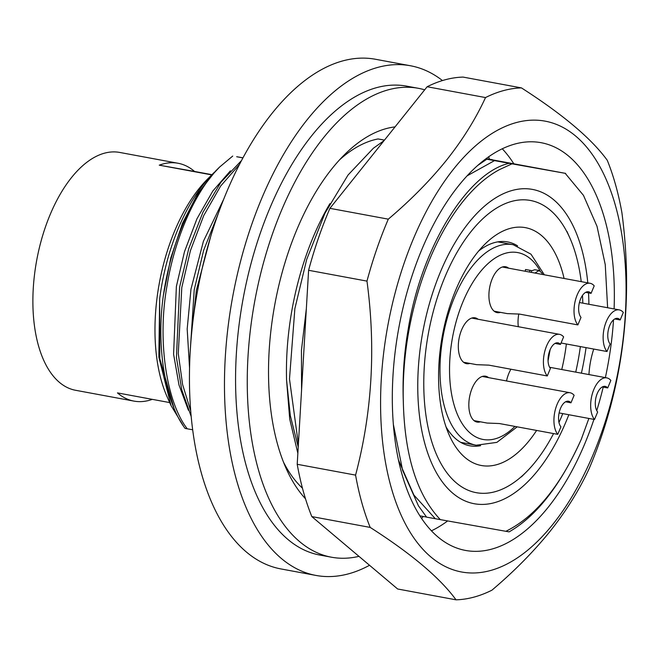 <?xml version="1.0" encoding="UTF-8"?>
<svg xmlns="http://www.w3.org/2000/svg" width="659" height="659" viewBox="0 0 659 659"><rect width="100%" height="100%" fill="white"/><g stroke="black" fill="none" stroke-linecap="round" stroke-linejoin="round"><path stroke-width="0.99" d="M480.386 421.809A23.329 11.944 -79.5 0 1 477.058 422.073A23.329 11.944 -79.5 0 1 469.554 397.039A23.329 11.944 -79.5 0 1 485.559 376.198A23.329 11.944 -79.5 0 1 488.574 377.632M518.32 326.707A23.329 11.944 -79.5 0 1 518.757 314.195A23.329 11.944 -79.5 0 1 518.798 313.964M500.469 312.358A23.329 11.944 -79.5 0 1 497.15 312.621A23.329 11.944 -79.5 0 1 489.637 287.588A23.329 11.944 -79.5 0 1 505.651 266.755A23.329 11.944 -79.5 0 1 508.657 268.188M469.867 363.414A23.329 11.944 -79.5 0 1 466.547 363.677A23.329 11.944 -79.5 0 1 459.043 338.644A23.329 11.944 -79.5 0 1 475.048 317.811A23.329 11.944 -79.5 0 1 478.055 319.244M525.207 271.253L525.528 269.506L527.315 269.819L531.689 270.635L531.368 272.398M531.656 270.816L534.762 269.712L539.136 270.519L542.028 273.18L542.456 274.457M506.524 380.96A23.329 11.944 -79.5 0 1 510.923 369.229M534.894 273.048L539.136 270.519M529.581 272.068L529.902 270.314L525.528 269.506M529.902 270.314L531.689 270.635M474.052 420.631L487.108 423.053L499.407 423.539L557.778 434.355L560.924 426.843A13.823 7.076 -79.5 0 1 560.521 408.349A13.823 7.076 -79.5 0 1 568.47 401.232A13.823 7.076 -79.5 0 1 570.974 402.806L574.121 395.293A22.464 11.5 -79.5 0 0 570.043 392.739L482.24 376.462M557.778 434.355A22.464 11.5 -79.5 0 1 557.127 404.305A22.464 11.5 -79.5 0 1 570.043 392.739M570.974 402.806L565.562 401.801M568.824 414.733A159.832 81.84 -79.5 0 1 474.48 503.773A159.832 81.84 -79.5 0 1 431.974 463.854A159.832 81.84 -79.5 0 1 478.755 211.498A159.832 81.84 -79.5 0 1 532.184 189.364A159.832 81.84 -79.5 0 1 587.779 282.859M369.542 565.282A259.185 132.714 -79.5 0 1 316.452 575.521A259.185 132.714 -79.5 0 1 315.99 575.439A259.185 132.714 -79.5 0 1 232.668 296.847A259.185 132.714 -79.5 0 1 410.022 65.678A259.185 132.714 -79.5 0 1 410.483 65.76A259.185 132.714 -79.5 0 1 442.453 80.555M488.69 156.768A259.185 132.714 -79.5 0 1 489.415 159.198M423.202 516.458A259.185 132.714 -79.5 0 1 421.628 518.509M315.99 575.439L280.973 568.939A259.185 132.714 -79.5 0 1 197.642 290.355A259.185 132.714 -79.5 0 1 375.004 59.178A259.185 132.714 -79.5 0 1 375.457 59.261L410.483 65.76M320.192 555.125A238.451 122.096 -79.5 0 1 319.772 555.051A238.451 122.096 -79.5 0 1 243.113 298.749A238.451 122.096 -79.5 0 1 406.282 86.065A238.451 122.096 -79.5 0 1 406.702 86.148L418.374 88.306A238.451 122.096 100.5 0 0 289.301 193.087A238.451 122.096 100.5 0 0 331.452 557.209A238.451 122.096 100.5 0 0 358.957 556.353M152.32 399.362A120.951 61.93 -79.5 0 1 134.181 401.142A120.951 61.93 -79.5 0 1 133.966 401.109A120.951 61.93 -79.5 0 1 117.459 392.896L169.692 402.583M119.905 152.476A120.951 61.93 100.5 0 0 119.691 152.435A120.951 61.93 100.5 0 0 119.477 152.394A120.951 61.93 100.5 0 0 36.706 260.28A120.951 61.93 100.5 0 0 75.596 390.285A120.951 61.93 100.5 0 0 75.81 390.326M194.57 171.464L159.256 165.17A120.951 61.93 -79.5 0 1 177.848 163.218A120.951 61.93 -79.5 0 1 178.062 163.259A120.951 61.93 -79.5 0 1 194.57 171.464L211.943 174.684M183.424 425.978L171.019 405.532L158.835 357.087L159.667 298.782A146.174 74.846 -79.5 0 1 213.211 173.416A146.174 74.846 -79.5 0 1 214.373 172.279M242.982 157.814L236.68 156.718A146.174 74.846 -79.5 0 1 236.68 156.718L242.932 157.905M171.019 405.532L167.262 397.138A138.233 70.777 -79.5 0 1 207.725 178.894L213.211 173.416M159.667 298.782L159.816 358.751L173.811 407.526M230.436 170.813L212.783 191.077L196.926 218.854L184.471 251.754L176.373 286.476L173.589 354.171L178.993 384.996L188.408 410.227M223.673 199.306L203.433 241.219L190.97 289.177L187.181 328.989L189.553 368.068M192.675 323.404L196.39 290.215L210.641 236.647M218.368 213.294L203.656 250.296L194.216 289.812L190.336 349.509M190.706 410.944L182.601 384.543L178.276 353.636L181.793 287.513L190.443 250.577L203.738 215.584L220.65 186.036L239.464 164.495M241.54 160.516L220.922 182.255L202.947 212.28L188.771 248.55L179.627 287.11L176.439 357.458L181.744 389.741L191.184 416.504M192.667 429.783L187.263 428.811C165.986 401.339 157.122 338.907 167.205 284.803C173.918 242.899 192.033 198.408 213.705 173.366L219.571 167.081L232.718 156.068M329.895 203.639A187.032 95.769 100.5 0 0 286.566 380.086L289.721 419.124L297.86 453.285M588.528 292.884A159.832 81.84 -79.5 0 1 588.899 304.269M586.049 347.631A159.832 81.84 -79.5 0 1 581.403 373.175M588.874 418.449L581.287 439.289C560.323 486.251 535.182 516.92 505.857 531.302L440.327 519.621C416.958 494.901 404.618 455.6 403.316 401.726A187.032 95.769 -79.5 0 1 499.687 169.511L512.002 163.827L565.183 173.309L583.462 195.352L597.029 226.358L605.259 264.687L607.614 307.737M593.743 349.064A51.839 26.541 100.5 0 0 588.948 374.567M187.263 428.811L185.088 428.408C165.409 402.641 155.903 346.898 163.399 295.257A155.508 79.624 100.5 0 1 213.705 173.366M219.571 167.081L215.435 171.2L197.708 193.762L182.502 223.286L170.796 257.908L163.399 295.257M339.533 159.873A184.882 94.665 -79.5 0 1 378.052 138.95L384.452 140.136M302.456 488.179A184.882 94.665 -79.5 0 1 283.494 462.14M159.256 165.17L211.737 174.899M384.485 140.095L378.052 138.95M486.095 158.638L492.405 159.742L486.136 158.613M565.183 173.309L486.045 158.679M485.634 158.984L512.002 163.827M581.287 439.289C560.529 485.312 536.475 516.17 509.127 531.871L505.857 531.302M440.327 519.621L426.587 517.142L418.424 505.791L402.6 470.287L393.341 424.272M426.513 517.051L419.898 515.857M435.237 518.625L413.885 495.049L398.464 460.056M467.091 175.854L494.456 160.648M477.701 165.458L486.746 159.264M301.567 390.153L301.443 350.275L306.353 308.61M298.222 447.041L290.322 415.672L286.566 380.086M298.387 444.281L289.49 378.991L294.87 308.626L306.682 259.498L324.936 213.294L348.026 175.047L373.398 148.217L384.024 140.672M403.316 401.726C402.402 377.393 404.016 353.348 408.152 329.582C420.961 248.319 467.124 172.749 509.218 163.3M565.364 173.268L565.826 173.852M561.056 343.001L606.988 351.519L610.127 344.006A13.823 7.076 -79.5 0 1 609.723 325.513A13.823 7.076 -79.5 0 1 617.672 318.396A13.823 7.076 -79.5 0 1 620.185 319.961L623.323 312.448A22.464 11.5 -79.5 0 0 619.254 309.895L579.418 302.514M606.988 351.519A22.464 11.5 -79.5 0 1 606.329 321.46A22.464 11.5 -79.5 0 1 619.254 309.895M620.185 319.961L614.773 318.964M494.135 311.188L507.191 313.61L519.498 314.088L577.869 324.912L581.007 317.399A13.823 7.076 -79.5 0 1 580.604 298.906A13.823 7.076 -79.5 0 1 588.561 291.789A13.823 7.076 -79.5 0 1 591.065 293.362L594.204 285.849A22.464 11.5 -79.5 0 0 590.135 283.296L502.323 267.01M577.869 324.912A22.464 11.5 -79.5 0 1 577.21 294.861A22.464 11.5 -79.5 0 1 590.135 283.296M591.065 293.362L585.653 292.357M463.541 362.244L476.589 364.666L488.896 365.144L547.267 375.968L550.413 368.455A13.823 7.076 -79.5 0 1 550.01 349.962A13.823 7.076 -79.5 0 1 557.959 342.845A13.823 7.076 -79.5 0 1 560.463 344.418L563.61 336.906A22.464 11.5 -79.5 0 0 559.532 334.352L471.729 318.075M547.267 375.968A22.464 11.5 -79.5 0 1 546.608 345.917A22.464 11.5 -79.5 0 1 559.532 334.352M560.463 344.418L555.051 343.413M559.112 412.929L594.509 419.495L597.655 411.982A13.823 7.076 -79.5 0 1 597.252 393.489A13.823 7.076 -79.5 0 1 605.201 386.372A13.823 7.076 -79.5 0 1 607.705 387.945L610.852 380.432A22.464 11.5 -79.5 0 0 606.774 377.879L549.614 367.277M594.509 419.495A22.464 11.5 -79.5 0 1 593.85 389.444A22.464 11.5 -79.5 0 1 606.774 377.879M607.705 387.945L602.293 386.94M552.959 524.193A229.25 117.384 -79.5 0 1 391.059 486.993A229.25 117.384 -79.5 0 1 453.697 168.943A229.25 117.384 -79.5 0 1 615.605 206.143A229.25 117.384 -79.5 0 1 552.959 524.193M446.538 160.145C430.055 180.566 410.639 200.237 388.299 219.159A259.185 132.714 -79.5 0 0 366.972 281.113C375.943 347.787 372.146 412.452 355.58 475.114A259.185 132.714 -79.5 0 0 370.193 527.414C411.397 553.774 440.006 577.91 456.028 599.822A259.185 132.714 -79.5 0 0 491.96 590.159C514.3 571.246 533.716 551.575 550.207 531.154C566.386 510.733 579.376 489.876 589.179 468.565A259.185 132.714 -79.5 0 0 610.498 406.611C627.022 344.665 630.82 279.993 621.89 212.61A259.185 132.714 -79.5 0 0 607.277 160.31C591.568 138.67 562.959 114.534 521.45 87.902A259.185 132.714 -79.5 0 0 485.518 97.565C475.716 118.867 462.725 139.724 446.538 160.145M593.932 419.388A207.346 106.173 -79.5 0 1 548.222 507.216A207.346 106.173 -79.5 0 1 465.534 550.438A207.346 106.173 -79.5 0 1 392.377 404.568A207.346 106.173 -79.5 0 1 458.442 185.92A207.346 106.173 -79.5 0 1 541.121 142.698A207.346 106.173 -79.5 0 1 614.097 308.939M613.529 319.837A207.346 106.173 -79.5 0 1 605.374 377.615M603.207 387.105A207.346 106.173 -79.5 0 1 596.749 410.615M502.257 148.786A207.346 106.173 -79.5 0 1 513.798 163.745M370.193 527.414L311.822 516.59L397.657 588.998L456.028 599.822M311.822 516.59A259.185 132.714 -79.5 0 1 297.209 464.29L355.58 475.114M297.209 464.29L308.601 270.289L366.972 281.113M308.601 270.289A259.185 132.714 -79.5 0 1 329.92 208.335L388.299 219.159M329.92 208.335L427.147 86.741L485.518 97.565M427.147 86.741A259.185 132.714 -79.5 0 1 463.079 77.087L521.45 87.902M447.659 520.923A207.346 106.173 -79.5 0 1 431.439 530.816M395.046 126.89A198.705 101.75 100.5 0 0 303.568 214.694A198.705 101.75 100.5 0 0 305.496 498.789M424.684 89.822A238.451 122.096 100.5 0 0 418.374 88.306M581.222 281.64A148.596 76.09 100.5 0 0 569.673 237.528A148.596 76.09 100.5 0 0 493.772 209.9A148.596 76.09 100.5 0 0 428.424 333.207A148.596 76.09 100.5 0 0 445.608 470.996A148.596 76.09 100.5 0 0 526.179 472.141A148.596 76.09 100.5 0 0 553.576 433.581M558.98 422.468A148.596 76.09 100.5 0 0 562.77 413.613M575.727 372.121A148.596 76.09 100.5 0 0 578.24 359.929A148.596 76.09 100.5 0 0 580.365 346.585M536.615 430.434A120.951 61.93 -79.5 0 1 449.331 435.319A120.951 61.93 -79.5 0 1 442.362 335.695A120.951 61.93 -79.5 0 1 484.736 244.357A120.951 61.93 -79.5 0 1 564.079 278.46M566.369 343.99A120.951 61.93 -79.5 0 1 564.302 357.442A120.951 61.93 -79.5 0 1 561.756 369.534M517.612 245.873A103.669 53.082 100.5 0 0 507.636 241.927A103.669 53.082 100.5 0 0 478.623 251.046M446.028 426.892A103.669 53.082 100.5 0 0 469.842 445.797A103.669 53.082 100.5 0 0 480.568 445.69M582.803 303.14A148.596 76.09 100.5 0 0 582.474 295.438M476.169 445.212A101.947 52.201 -79.5 0 1 475.996 445.179A101.947 52.201 -79.5 0 1 443.219 335.604A101.947 52.201 -79.5 0 1 512.982 244.678A101.947 52.201 -79.5 0 1 513.155 244.703L497.833 241.869M540.108 270.857A95.036 48.659 100.5 0 0 517.57 252.554A95.036 48.659 100.5 0 0 452.511 337.482A95.036 48.659 100.5 0 0 483.261 439.495A95.036 48.659 100.5 0 0 514.943 426.414M460.666 442.337L476.21 445.22L496.861 442.378L517.208 426.834M548.057 360.835L550.141 349.641M544.35 274.803L530.989 254.185L513.155 244.703M178.062 163.259L119.691 152.435M133.966 401.109L75.596 390.285M331.452 557.209L319.772 555.051M526.179 472.141L521.409 476.902M569.673 237.528L566.921 231.375"/></g></svg>
